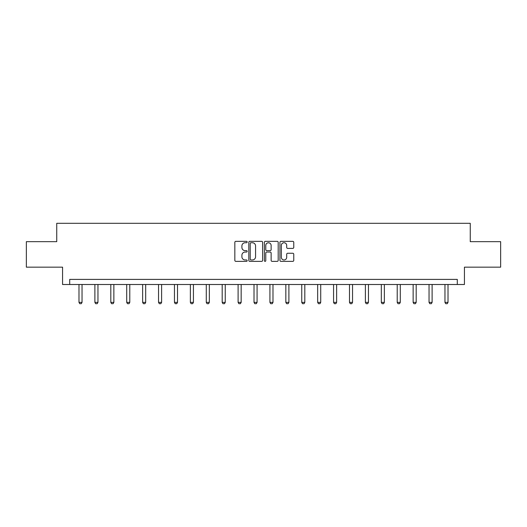 <?xml version="1.0" encoding="UTF-8"?>
<svg xmlns="http://www.w3.org/2000/svg" width="527" height="527" viewBox="0 0 527 527"><rect width="100%" height="100%" fill="white"/><g stroke="black" fill="none" stroke-linecap="round" stroke-linejoin="round"><path stroke-width="0.79" d="M247.183 242.038A0.698 0.698 0 0 0 246.478 241.34L235.839 241.34A1.001 1.001 0 0 0 234.838 242.341L234.838 260.364A1.001 1.001 0 0 0 235.839 261.366L246.478 261.366A0.698 0.698 0 0 0 247.183 260.661A0.698 0.698 0 0 0 246.478 259.963L245.101 259.963A3.202 3.202 0 0 1 241.9 256.761L241.9 255.259A3.202 3.202 0 0 1 245.101 252.051L246.478 252.051A0.698 0.698 0 0 0 247.183 251.353A0.698 0.698 0 0 0 246.478 250.648L245.101 250.648A3.202 3.202 0 0 1 241.9 247.446L241.9 245.944A3.202 3.202 0 0 1 245.101 242.743L246.478 242.743A0.698 0.698 0 0 0 247.183 242.038M292.762 248.401A1.001 1.001 0 0 0 293.763 247.4L293.763 242.341A1.001 1.001 0 0 0 292.762 241.34L280.944 241.34A1.001 1.001 0 0 0 279.942 242.341L279.942 260.364A1.001 1.001 0 0 0 280.944 261.366L292.762 261.366A1.001 1.001 0 0 0 293.763 260.364L293.763 254.258A1.001 1.001 0 0 0 292.762 253.256L287.702 253.256A1.001 1.001 0 0 0 286.701 254.258L286.701 257.281A2.681 2.681 0 0 1 284.027 259.963A2.681 2.681 0 0 1 281.346 257.281L281.346 245.417A2.681 2.681 0 0 1 284.027 242.743A2.681 2.681 0 0 1 286.701 245.417L286.701 247.4A1.001 1.001 0 0 0 287.702 248.401L292.762 248.401M457.298 284.501L464.439 284.501L464.439 267.163L500.65 267.163L500.65 241.662L470.255 241.662L470.255 223.303L56.745 223.303L56.745 241.662L26.35 241.662L26.35 267.163L62.561 267.163L62.561 284.501L457.298 284.501L457.298 279.402L69.702 279.402L69.702 284.501M262.624 242.341A1.001 1.001 0 0 0 261.623 241.34L249.811 241.34A1.001 1.001 0 0 0 248.81 242.341L248.81 260.364A1.001 1.001 0 0 0 249.811 261.366L261.623 261.366A1.001 1.001 0 0 0 262.624 260.364L262.624 242.341M265.377 241.34L277.189 241.34A1.001 1.001 0 0 1 278.19 242.341L278.19 260.364A1.001 1.001 0 0 1 277.189 261.366L272.136 261.366A1.001 1.001 0 0 1 271.135 260.364L271.135 253.052A1.001 1.001 0 0 0 270.134 252.051L266.781 252.051A1.001 1.001 0 0 0 265.779 253.052L265.779 260.661A0.698 0.698 0 0 1 265.074 261.366A0.698 0.698 0 0 1 264.376 260.661L264.376 242.341A1.001 1.001 0 0 1 265.377 241.34M250.911 242.743A0.698 0.698 0 0 0 250.206 243.441L250.206 259.264A0.698 0.698 0 0 0 250.911 259.963L252.361 259.963A3.202 3.202 0 0 0 255.569 256.761L255.569 245.944A3.202 3.202 0 0 0 252.361 242.743L250.911 242.743M271.135 245.47A2.681 2.681 0 0 0 268.454 242.789A2.681 2.681 0 0 0 265.779 245.47L265.779 249.646A1.001 1.001 0 0 0 266.781 250.648L270.134 250.648A1.001 1.001 0 0 0 271.135 249.646L271.135 245.47M78.984 284.501L78.984 302.373L82.041 302.373L82.041 284.501M82.041 302.373L81.277 303.697L79.748 303.697L78.984 302.373M94.893 284.501L94.893 302.373L97.956 302.373L97.956 284.501M97.956 302.373L97.192 303.697L95.657 303.697L94.893 302.373M110.808 284.501L110.808 302.373L113.865 302.373L113.865 284.501M113.865 302.373L113.101 303.697L111.572 303.697L110.808 302.373M126.717 284.501L126.717 302.373L129.78 302.373L129.78 284.501M129.78 302.373L129.016 303.697L127.481 303.697L126.717 302.373M142.633 284.501L142.633 302.373L145.689 302.373L145.689 284.501M145.689 302.373L144.925 303.697L143.397 303.697L142.633 302.373M158.541 284.501L158.541 302.373L161.605 302.373L161.605 284.501M161.605 302.373L160.834 303.697L159.306 303.697L158.541 302.373M174.457 284.501L174.457 302.373L177.513 302.373L177.513 284.501M177.513 302.373L176.749 303.697L175.221 303.697L174.457 302.373M190.366 284.501L190.366 302.373L193.429 302.373L193.429 284.501M193.429 302.373L192.658 303.697L191.13 303.697L190.366 302.373M206.281 284.501L206.281 302.373L209.338 302.373L209.338 284.501M209.338 302.373L208.573 303.697L207.045 303.697L206.281 302.373M222.19 284.501L222.19 302.373L225.253 302.373L225.253 284.501M225.253 302.373L224.482 303.697L222.954 303.697L222.19 302.373M238.105 284.501L238.105 302.373L241.162 302.373L241.162 284.501M241.162 302.373L240.398 303.697L238.869 303.697L238.105 302.373M254.014 284.501L254.014 302.373L257.077 302.373L257.077 284.501M257.077 302.373L256.306 303.697L254.778 303.697L254.014 302.373M269.923 284.501L269.923 302.373L272.986 302.373L272.986 284.501M272.986 302.373L272.222 303.697L270.694 303.697L269.923 302.373M285.838 284.501L285.838 302.373L288.895 302.373L288.895 284.501M288.895 302.373L288.131 303.697L286.602 303.697L285.838 302.373M301.747 284.501L301.747 302.373L304.81 302.373L304.81 284.501M304.81 302.373L304.046 303.697L302.518 303.697L301.747 302.373M317.662 284.501L317.662 302.373L320.719 302.373L320.719 284.501M320.719 302.373L319.955 303.697L318.427 303.697L317.662 302.373M333.571 284.501L333.571 302.373L336.634 302.373L336.634 284.501M336.634 302.373L335.87 303.697L334.342 303.697L333.571 302.373M349.487 284.501L349.487 302.373L352.543 302.373L352.543 284.501M352.543 302.373L351.779 303.697L350.251 303.697L349.487 302.373M365.395 284.501L365.395 302.373L368.459 302.373L368.459 284.501M368.459 302.373L367.694 303.697L366.166 303.697L365.395 302.373M381.311 284.501L381.311 302.373L384.367 302.373L384.367 284.501M384.367 302.373L383.603 303.697L382.075 303.697L381.311 302.373M397.22 284.501L397.22 302.373L400.283 302.373L400.283 284.501M400.283 302.373L399.519 303.697L397.984 303.697L397.22 302.373M413.135 284.501L413.135 302.373L416.192 302.373L416.192 284.501M416.192 302.373L415.428 303.697L413.899 303.697L413.135 302.373M429.044 284.501L429.044 302.373L432.107 302.373L432.107 284.501M432.107 302.373L431.343 303.697L429.808 303.697L429.044 302.373M444.959 284.501L444.959 302.373L448.016 302.373L448.016 284.501M448.016 302.373L447.252 303.697L445.723 303.697L444.959 302.373"/></g></svg>

